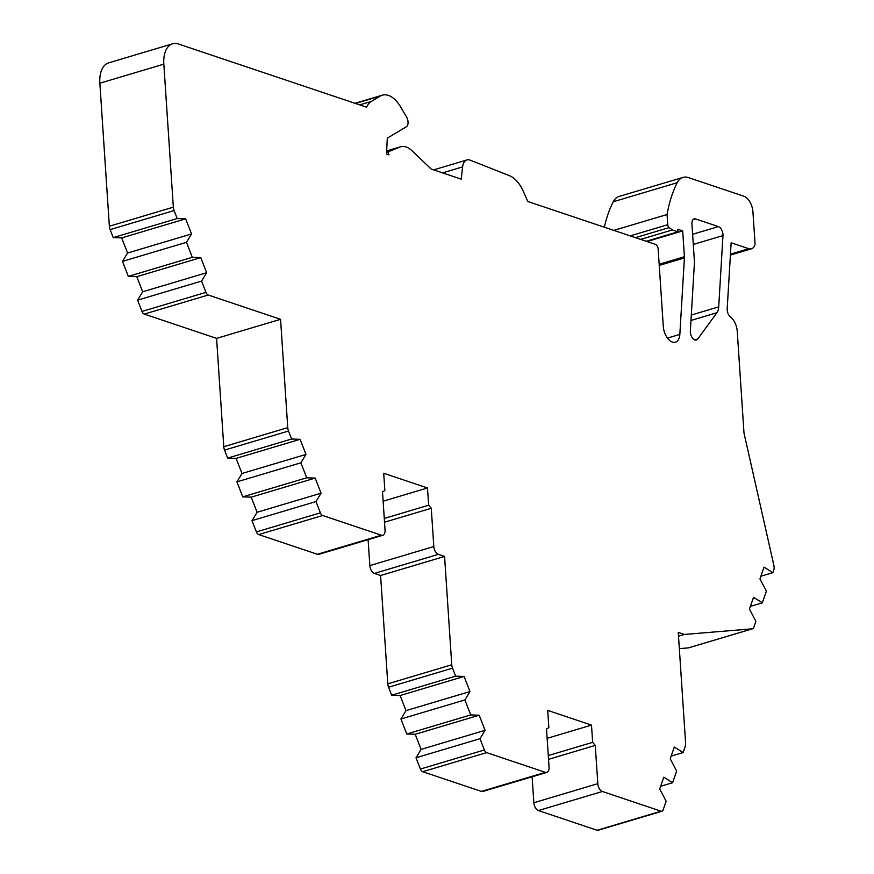 <?xml version="1.0" encoding="UTF-8"?>
<svg xmlns="http://www.w3.org/2000/svg" width="874" height="874" viewBox="0 0 874 874"><rect width="100%" height="100%" fill="white"/><g stroke="black" fill="none" stroke-linecap="round" stroke-linejoin="round"><path stroke-width="1.31" d="M688.876 647.732A4.053 2.305 -106.6 0 1 688.625 647.842L752.601 628.767A4.053 2.305 -106.6 0 0 753.716 627.532L755.879 621.327L749.433 609.08L753.53 597.324L762.325 602.831L766.4 591.152L759.943 578.905L764.04 567.15L772.845 572.656L773.938 569.52A4.053 2.305 -106.6 0 0 774.146 567.696L774.069 566.571A4.053 2.305 -106.6 0 0 773.916 565.544L743.993 433.001L737.241 331.333A13.514 7.68 -106.6 0 0 730.544 317.054A6.763 3.835 -106.6 0 1 727.19 309.92A6.763 3.835 -106.6 0 1 727.19 308.741L731.134 242.786L748.745 248.708L730.456 254.159M694.797 339.92L697.714 339.057A6.763 3.835 -106.6 0 1 696.414 340.019A6.763 3.835 -106.6 0 1 690.351 332.153A6.763 3.835 -106.6 0 1 690.351 330.973L694.349 264.09A22.975 13.044 -106.6 0 0 694.327 260.059L691.935 223.973A6.763 3.835 -106.6 0 1 694.131 218.893A6.763 3.835 -106.6 0 1 695.638 218.948L692.907 219.756M300.088 439.316L305.976 454.425L242 473.489L236.111 458.38L300.088 439.316L291.632 439.021L288.518 431.035A6.763 3.835 -106.6 0 1 287.754 427.637L280.565 319.305L216.588 338.369L144.254 314.083A4.053 2.305 -106.6 0 1 141.981 311.439L137.589 300.153L142.67 291.785L136.781 276.676L200.758 257.612L192.302 257.317L186.468 242.317L191.548 233.948L127.571 253.012L122.491 261.381L128.325 276.381L136.781 276.676M280.565 319.305L208.231 295.019A4.053 2.305 -106.6 0 1 205.958 292.364L201.566 281.089L206.646 272.721L142.67 291.785M613.821 230.386L667.07 214.523A137.884 78.299 -106.6 0 1 677.219 182.699A24.33 13.82 -106.6 0 1 683.02 177.4A24.33 13.82 -106.6 0 1 688.428 177.597L743.818 196.202A13.514 7.68 -106.6 0 1 752.929 211.814L755.081 244.174A12.17 6.905 -106.6 0 1 751.454 248.806A12.17 6.905 -106.6 0 1 748.745 248.708M667.07 214.523L667.736 224.716L630.209 235.893M442.561 172.877L462.608 166.901A13.514 7.68 -106.6 0 1 466.945 159.953A13.514 7.68 -106.6 0 1 470.278 160.193L509.52 175.707A27.039 15.35 -106.6 0 1 523.209 191.144L527.809 201.501L655.424 244.359A4.053 2.305 -106.6 0 1 658.155 249.046L663.3 326.472A13.514 7.68 73.4 0 0 675.427 342.204A13.514 7.68 73.4 0 0 679.841 334.392L684.418 257.917A6.763 3.835 -106.6 0 0 684.408 256.727L682.692 230.922L677.743 229.261L677.907 231.828L672.346 229.96L669.134 227.601A2.698 1.54 -106.6 0 1 667.736 224.716M462.608 166.901L461.232 179.148L431.188 169.053L411.993 150.754A24.33 13.82 -106.6 0 0 400.653 146.766A24.33 13.82 -106.6 0 0 399.921 147.018L387.969 151.901L388.963 154.873L386.516 154.053L387.291 138.158L406.344 126.785A6.763 3.835 -106.6 0 0 406.508 116.941L400.489 106.715A27.039 15.35 -106.6 0 0 382.364 95.168A27.039 15.35 -106.6 0 0 380.343 96.064L371.439 101.384L359.706 104.88M127.571 253.012L121.683 237.903L185.67 218.839L177.214 218.544L174.101 210.558A6.763 3.835 -106.6 0 1 173.336 207.16L163.831 64.152A27.039 15.35 -106.6 0 1 172.637 43.787A27.039 15.35 -106.6 0 1 177.553 43.7L366.621 107.196A27.039 15.35 -106.6 0 1 371.439 101.384M185.67 218.839L191.548 233.948M200.758 257.612L206.646 272.721M315.186 478.089L321.064 493.198L257.087 512.262L251.209 497.153L315.186 478.089L306.73 477.794L300.896 462.794L305.976 454.425M464.094 676.443L469.983 691.553L405.995 710.628L400.117 695.518L464.094 676.443L455.638 676.159L452.524 668.162A6.763 3.835 -106.6 0 1 451.76 664.764L444.571 556.432L438.366 554.356A6.763 3.835 -106.6 0 1 433.81 546.545L431.264 508.275L428.642 505.216L427.495 487.976L383.697 473.271L384.844 490.511L382.517 491.898L385.052 530.168A6.763 3.835 -106.6 0 1 382.856 535.259A6.763 3.835 -106.6 0 1 381.348 535.205L322.648 515.496A4.053 2.305 -106.6 0 1 320.376 512.841L315.984 501.567L321.064 493.198M479.192 715.216L485.07 730.325L421.093 749.4L415.216 734.291L479.192 715.216L470.736 714.932L464.892 699.932L469.983 691.553M671.156 756.108L683.118 752.547L674.313 747.041L670.216 758.807L676.673 771.043L672.598 782.722L663.803 777.215L659.695 788.971L666.152 801.218L663.093 809.99A4.053 2.305 -106.6 0 1 661.979 811.236A4.053 2.305 -106.6 0 1 661.072 811.203L602.372 791.483A6.763 3.835 -106.6 0 1 597.816 783.672L595.27 745.402L592.648 742.354L591.501 725.114L547.703 710.398L548.85 727.638L546.523 729.036L549.058 767.306A6.763 3.835 -106.6 0 1 546.862 772.398A6.763 3.835 -106.6 0 1 545.354 772.343L486.654 752.623A4.053 2.305 -106.6 0 1 484.382 749.979L479.99 738.705L485.07 730.325M683.118 752.547L685.282 746.33A6.763 3.835 -106.6 0 0 685.62 743.304L678.257 632.405L684.353 634.458L678.508 636.196M752.601 628.767A4.053 2.305 -106.6 0 1 752.328 628.821L684.353 634.458M697.714 339.057L716.899 312.728A13.514 7.68 -106.6 0 0 718.712 306.861L722.973 235.587A6.763 3.835 -106.6 0 0 718.417 226.595L695.638 218.948M677.219 182.699L613.242 201.763A137.884 78.299 73.4 0 0 604.349 227.207M647.044 241.552L682.692 230.922M172.637 43.787L108.66 62.862A27.039 15.35 73.4 0 0 99.855 83.216L109.359 226.224L173.336 207.16M216.588 338.369L223.777 446.701L287.754 427.637M382.856 535.259L318.879 554.334A6.763 3.835 -106.6 0 1 317.371 554.269L258.671 534.56A4.053 2.305 -106.6 0 1 256.399 531.916L252.007 520.631L257.087 512.262M427.495 487.976L383.129 501.206M368.107 539.662L369.833 565.609L433.81 546.545M431.264 508.275L384.527 522.204M444.571 556.432L380.594 575.507L387.783 683.839L451.76 664.764M546.862 772.398L482.885 791.462A6.763 3.835 -106.6 0 1 481.377 791.407L422.677 771.698A4.053 2.305 -106.6 0 1 420.405 769.044L416.013 757.769L421.093 749.4M591.501 725.114L547.135 738.333M532.113 776.789L533.839 802.747L597.816 783.672M595.27 745.402L548.533 759.331M602.372 791.483L538.395 810.559L597.095 830.267L661.072 811.203M679.338 648.639L688.351 647.885L752.328 628.821M661.979 811.236L598.002 830.3A4.053 2.305 -106.6 0 1 597.095 830.267M538.395 810.559A6.763 3.835 -106.6 0 1 533.839 802.747M405.995 710.628L400.915 718.996L406.76 733.996L415.216 734.291M387.783 683.839A6.763 3.835 -106.6 0 0 388.548 687.237L391.661 695.223L400.117 695.518M380.594 575.507L374.389 573.42A6.763 3.835 -106.6 0 1 369.833 565.609M242 473.489L236.909 481.869L242.754 496.858L251.209 497.153M223.777 446.701A6.763 3.835 -106.6 0 0 224.542 450.099L227.655 458.096L236.111 458.38M109.359 226.224A6.763 3.835 -106.6 0 0 110.124 229.622L113.238 237.608L121.683 237.903M613.242 201.763A24.33 13.82 -106.6 0 1 619.043 196.464L683.02 177.4M384.276 518.446L428.642 505.216M548.282 755.573L592.648 742.354M677.907 231.828L646.214 241.268M386.603 152.305L387.969 151.901M113.238 237.608L177.214 218.544M201.566 281.089L137.589 300.153M227.655 458.096L291.632 439.021M315.984 501.567L252.007 520.631M391.661 695.223L455.638 676.159M479.99 738.705L416.013 757.769M640.653 239.4L672.346 229.96M760.883 576.217L772.845 572.656M122.491 261.381L186.468 242.317M192.302 257.317L128.325 276.381M236.909 481.869L300.896 462.794M306.73 477.794L242.754 496.858M400.915 718.996L464.892 699.932M470.736 714.932L406.76 733.996M672.598 782.722L660.635 786.283M762.325 602.831L750.362 606.392M144.254 314.083L208.231 295.019M684.408 256.727L659.171 264.254M667.463 338.085L679.841 334.392M684.418 257.917L659.247 265.412M355.51 103.46L380.343 96.064M99.855 83.216L163.831 64.152M258.671 534.56L322.648 515.496M381.348 535.205L317.371 554.269M422.677 771.698L486.654 752.623M545.354 772.343L481.377 791.407M693.29 244.436L722.973 235.587M718.712 306.861L691.301 315.033M716.899 312.728L690.973 320.452M692.612 234.287L718.417 226.595M386.669 150.973L399.921 147.018M110.124 229.622L174.101 210.558M205.958 292.364L141.981 311.439M224.542 450.099L288.518 431.035M320.376 512.841L256.399 531.916M374.389 573.42L438.366 554.356M388.548 687.237L452.524 668.162M484.382 749.979L420.405 769.044M635.431 237.652L669.134 227.601M355.052 103.307L382.364 95.168M730.391 255.088L751.454 248.806M433.646 169.884L466.945 159.953M386.669 150.929L400.653 146.766"/></g></svg>
